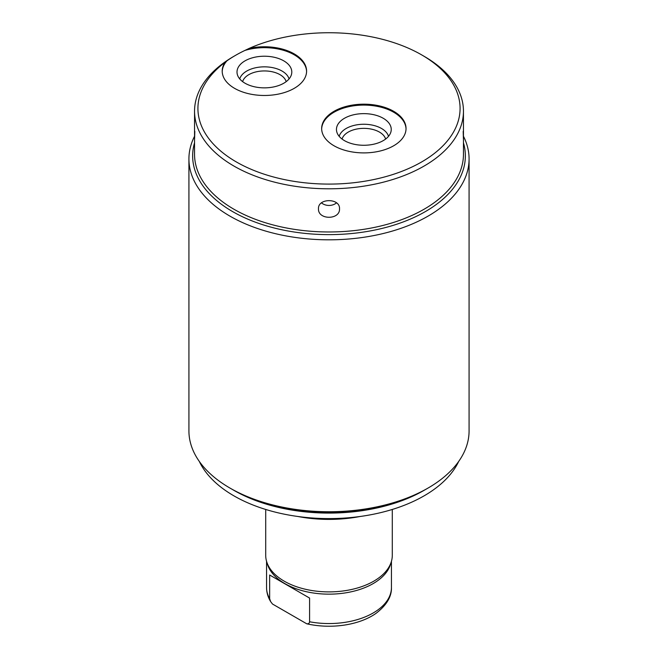 <?xml version="1.0" encoding="UTF-8"?>
<svg xmlns="http://www.w3.org/2000/svg" width="658" height="658" viewBox="0 0 658 658"><rect width="100%" height="100%" fill="white"/><g stroke="black" fill="none" stroke-linecap="round" stroke-linejoin="round"><path stroke-width="0.99" d="M458.716 461.39A134.454 77.628 180 0 1 233.927 495.861A134.454 77.628 180 0 1 199.284 461.39M194.636 136.074A140.08 80.876 0 0 0 188.92 158.94L188.92 430.867A140.08 80.876 0 0 0 229.946 488.055L233.927 490.35A134.454 77.628 0 0 0 424.073 490.35L428.054 488.055A140.08 80.876 0 0 0 469.08 430.867L469.08 158.94A140.08 80.876 0 0 0 463.364 136.074M233.927 490.35L229.946 488.055A140.08 80.876 0 0 0 428.054 488.055M188.92 158.94A140.08 80.876 0 0 0 229.946 216.128A140.08 80.876 0 0 0 382.602 233.664A140.08 80.876 0 0 0 469.08 158.94M424.073 56.284L421.688 54.902A131.074 75.678 0 0 0 249.135 48.412A42.194 24.362 180 0 1 306.587 71.122A42.194 24.362 180 0 1 264.401 95.476A42.194 24.362 180 0 1 222.207 71.122A42.194 24.362 180 0 1 225.061 62.304A131.074 75.678 0 0 0 236.312 161.926A131.074 75.678 0 0 0 421.688 161.926A131.074 75.678 0 0 0 421.688 54.902L424.073 56.284A134.454 77.628 180 0 1 463.454 111.169L463.454 154.35A134.454 77.628 0 0 1 380.456 226.064A134.454 77.628 0 0 1 233.927 209.236A134.454 77.628 180 0 1 194.546 154.35L194.546 111.169A134.454 77.628 180 0 1 233.927 56.284L235.515 55.362A132.2 76.328 0 0 0 226.961 60.807A42.194 24.362 0 0 0 222.215 71.582M463.454 111.169A134.454 77.628 180 0 1 380.456 182.891A134.454 77.628 180 0 1 233.927 166.063A134.454 77.628 180 0 1 194.546 111.169M318.48 208.767C317.83 220.109 340.17 220.109 339.52 208.767C340.17 197.951 317.83 197.951 318.48 208.767M463.454 139.973L463.174 131.386M393.681 111.309A42.194 24.362 180 0 1 406.035 128.532A42.194 24.362 180 0 1 379.995 151.044A42.194 24.362 180 0 1 334.009 145.763A42.194 24.362 180 0 1 321.655 128.532A42.194 24.362 180 0 1 347.704 106.028A42.194 24.362 180 0 1 393.681 111.309M321.663 128.993A42.194 24.362 180 0 1 348.066 106.859A42.194 24.362 180 0 1 393.681 112.23A42.194 24.362 180 0 1 406.035 128.993M383.219 118.267A27.397 15.817 0 0 0 351.487 115.339A27.397 15.817 0 0 0 336.764 131.83A27.397 15.817 0 0 0 344.471 140.639A27.397 15.817 0 0 0 372.395 144.48A27.397 15.817 0 0 0 390.934 131.83A27.397 15.817 0 0 0 383.219 118.267M388.508 136.346A24.996 14.427 180 0 0 381.517 128.483A24.996 14.427 0 0 0 356.192 124.946A24.996 14.427 0 0 0 339.183 136.346M342.078 139.06A22.051 12.732 0 0 1 357.064 128.976A22.051 12.732 0 0 1 379.444 132.085A22.051 12.732 180 0 1 385.621 139.06M225.061 62.304L226.961 60.807M306.587 71.582A42.194 24.362 0 0 0 244.949 50.419A132.2 76.328 0 0 0 235.515 55.362M244.949 50.419L249.135 48.412M283.771 60.857A27.397 15.817 0 0 0 252.039 57.92A27.397 15.817 0 0 0 237.316 74.412A27.397 15.817 0 0 0 245.023 83.221A27.397 15.817 0 0 0 272.947 87.07A27.397 15.817 0 0 0 291.486 74.412A27.397 15.817 0 0 0 283.771 60.857M289.059 78.927A24.996 14.427 180 0 0 282.068 71.064A24.996 14.427 0 0 0 256.743 67.535A24.996 14.427 0 0 0 239.734 78.927M242.629 81.641A22.051 12.732 0 0 1 257.615 71.558A22.051 12.732 0 0 1 279.995 74.667A22.051 12.732 180 0 1 286.172 81.641M194.826 131.386L194.546 139.973M336.509 202.878A10.52 8.587 0 0 1 321.491 202.878M360.033 516.505A98.445 56.843 180 0 1 297.967 516.505M392.291 509.465L392.291 555.352A63.291 36.535 180 0 1 391.288 561.809A63.291 36.535 180 0 1 373.752 581.187A63.291 36.535 180 0 1 310.066 590.218A63.291 36.535 180 0 1 266.712 561.809A63.291 36.535 180 0 1 265.709 555.352L265.709 509.465M391.288 561.809L390.457 564.482A62.444 36.05 0 0 1 373.152 583.597A62.444 36.05 180 0 1 310.321 592.504A62.444 36.05 180 0 1 267.543 564.482L266.712 561.809M306.735 623.792C308.462 623.965 309.408 623.29 309.589 621.769A62.444 36.05 180 0 0 373.152 612.993A62.444 36.05 0 0 0 391.444 587.504C391.765 596.559 386.633 605.179 376.039 613.346A60.725 35.063 180 0 1 306.735 623.792L272.502 604.036L270.66 601.626L269.648 598.706L269.648 575.01L309.589 598.064L269.648 575.01M309.589 621.769L309.589 598.064M426.721 488.812A136.354 78.721 180 0 1 232.587 489.577A136.354 78.721 180 0 1 232.578 489.577M194.546 142.802A136.354 78.721 0 0 0 192.646 155.905A136.354 78.721 0 0 0 232.587 211.572A136.354 78.721 0 0 0 381.179 228.63A136.354 78.721 0 0 0 465.354 155.905A136.354 78.721 0 0 0 463.454 142.802M269.648 598.706A62.444 36.05 180 0 1 266.556 587.504L266.556 561.299M391.444 587.504L391.444 561.299M270.66 601.626C267.962 597.184 266.589 592.48 266.556 587.504"/></g></svg>
